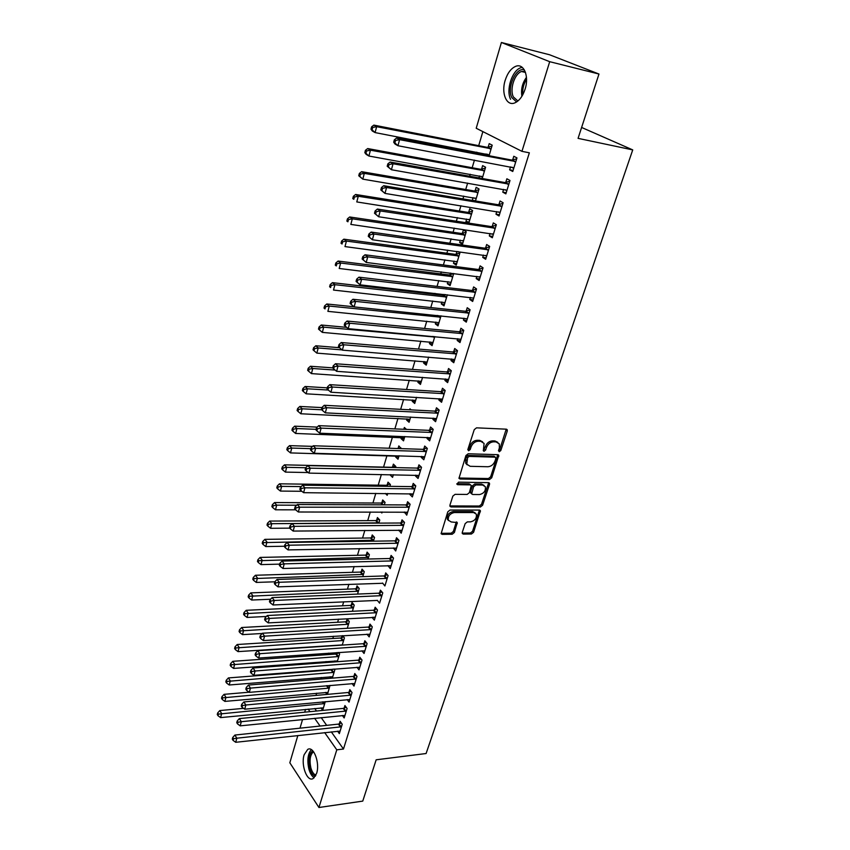 <?xml version="1.0" encoding="UTF-8"?>
<svg xmlns="http://www.w3.org/2000/svg" width="850" height="850" viewBox="0 0 850 850"><rect width="100%" height="100%" fill="white"/><g stroke="black" fill="none" stroke-linecap="round" stroke-linejoin="round"><path stroke-width="1.27" d="M499.248 451.754L500.809 450.521L507.269 431.088L507.248 429.792L506.26 429.176L476.531 427.837L474.247 429.632L467.882 449.427L468.637 450.755L470.22 449.501L471.038 446.962C472.526 443.371 474.948 441.469 478.295 441.224L480.792 441.32L484.086 443.402L483.353 450.808L484.064 451.265L485.637 450.011L486.466 447.493C487.953 443.944 490.354 442.043 493.648 441.809L496.103 441.904L499.301 443.913L499.375 447.939L498.536 450.447L499.248 451.754M498.472 450.776L499.694 449.586L506.217 429.176M467.808 449.777L469.126 448.545L469.944 446.006L471.038 446.962M483.267 450.277L485.361 446.547L486.466 447.493M304.151 754.726L307.711 749.413C313.576 745.62 320.152 763.013 316.625 773.362L313.119 778.558C307.137 782.298 300.709 764.936 304.151 754.726M505.166 80.389C507.503 73.132 510.967 68.457 515.578 66.385C523.696 62.751 529.391 76.054 525.109 89.101C522.739 96.273 519.308 100.874 514.813 102.882C506.579 106.537 501.022 93.298 505.166 80.389M462.262 532.398L462.272 533.492L463.314 534.108L471.421 534.013L473.599 532.281L480.399 510.691L479.379 510.074L450.022 510.053L447.791 511.828L441.097 533.715L442.181 534.363L452.189 534.246L454.389 532.483L457.257 522.569L451.244 521.964L448.375 520.232C447.876 516.163 449.852 513.591 454.293 512.529L473.62 512.529L476.351 514.165C476.882 518.202 474.938 520.774 470.528 521.858L467.341 521.879L465.152 523.632L462.262 532.398M331.288 731.861L343.474 749.031L529.348 152.809L521.953 151.343L476.212 128.254L501.404 42.5L549.695 61.689L521.953 151.343M343.474 749.031L336.781 749.827L318.931 807.5L289.829 762.779L297.84 735.516M501.404 42.5L549.536 54.751L598.974 74.035L578.074 138.359L632.729 149.898L426.094 753.525L376.168 759.804L362.748 801.114L318.931 807.5M598.974 74.035L549.695 61.689M489.536 479.517L491.736 477.764L498.78 455.313L497.781 454.686L468.169 453.772L465.906 455.568L458.968 478.337L460.031 479.007L489.536 479.517L488.442 478.55L490.641 476.797L497.771 454.686M489.515 484.436L482.587 505.261L480.399 507.014L451.021 506.94L449.947 506.281L449.937 505.155L452.848 496.113L455.09 494.339L467.139 494.445L469.359 492.681L471.304 485.52L470.263 484.882L457.693 484.691L456.949 484.234L458.511 482.163L488.495 482.641L489.504 483.257L489.515 484.436L488.431 483.469L481.514 504.284L482.587 505.261M632.729 149.898L581.612 127.457M342.348 715.466L344.165 717.952L347.098 708.475L344.93 705.553L344.144 708.114M327.462 694.376L330.013 685.408M326.963 694.418L325.497 692.41M352.027 683.517L354.004 686.088L356.989 676.388L354.779 673.529L353.972 676.143M337.067 652.556L336.706 653.767M337.259 661.714L339.596 653.926L338.459 652.46M335.484 661.852L334.762 660.907M361.919 650.813L364.055 653.491L367.126 643.567L364.852 640.762L364.023 643.439M347.289 628.288L349.297 621.594L347.129 618.917L346.343 621.552M374.68 617.227L372.034 617.366L374.351 620.128L377.485 609.96L375.158 607.229L374.319 609.971M357.553 594.065L359.221 588.508L357 585.894L356.192 588.593M382.585 583.058L384.891 585.969L388.099 575.567L385.709 572.9L384.848 575.705M368.071 559.024L369.378 554.668L367.094 552.117L366.265 554.88M393.38 547.952L395.686 550.991L398.969 540.334L396.514 537.742L395.632 540.621M378.834 523.122L379.769 520.019L377.432 517.544L376.582 520.37M404.43 511.998L406.736 515.164L410.104 504.252L407.586 501.734L406.683 504.688M389.874 486.338L390.405 484.553L388.014 482.152L387.143 485.053M387.728 493.467L387.186 495.284L385.39 493.446M415.767 475.15L415.501 476.011L418.062 478.465L421.515 467.277L418.933 464.844L417.998 467.861M401.179 448.63L398.841 445.91L398.066 448.524M395.845 455.929L395.569 456.875L398.682 456.971M399.054 455.728L398.002 459.223L395.569 456.875M427.369 437.378L427.04 438.473L429.664 440.842L433.203 429.377L430.557 427.029L429.601 430.121M411.166 409.881L409.944 408.797L409.647 409.796M406.938 418.859L406.587 420.027L409.721 420.176M410.667 417.031L409.084 422.28L406.587 420.027M439.28 398.661L438.866 399.999L441.564 402.273L445.188 390.511L442.467 388.269L441.501 391.436M418.296 380.864L417.871 382.266L421.026 382.479M422.567 377.336L420.442 384.434L417.871 382.266M451.488 358.944L450.999 360.538L453.762 362.727L457.491 350.657L454.697 348.511L453.698 351.762M429.93 341.923L429.441 343.57L432.618 343.846M434.786 336.6L432.076 345.642L429.441 343.57M464.015 318.197L463.441 320.067L466.289 322.15L470.103 309.772L467.234 307.721L466.204 311.068M444.136 294.429L443.934 295.078M441.862 302.005L441.299 303.907L444.497 304.257M447.334 294.791L444.008 305.883L441.299 303.907M476.861 276.388L476.202 278.545L479.134 280.511L483.055 267.803L480.101 265.869L479.049 269.301M456.992 251.419L456.163 254.182M454.102 261.056L453.454 263.234L456.673 263.649M453.454 263.234L456.237 265.104L459.967 252.663L458.362 251.611M490.057 233.463L489.303 235.917L492.32 237.766L496.347 224.719L493.308 222.902L492.224 226.429M468.828 223.125L472.611 210.502L469.731 208.781L468.701 212.224M466.661 219.056L465.928 221.51L469.168 222.009M468.467 223.072L465.928 221.51M503.614 189.38L502.764 192.143L505.856 193.874L509.989 180.476L506.876 178.787L505.761 182.399M482.216 178.5L485.594 167.238L482.63 165.633L481.578 169.161M479.549 175.939L478.964 177.916M314.723 708.496L316.519 711.025M321.194 717.623L326.676 725.358M482.864 131.623L478.709 145.669M476.786 152.161L476.446 153.308M474.438 160.097L472.175 167.737M470.241 174.261L469.657 176.248M467.638 183.079L465.726 189.529M463.781 196.084L462.953 198.879M460.923 205.742L459.361 211.023M457.417 217.611L456.344 221.202M454.304 228.097L453.082 232.252M451.127 238.861L449.831 243.227M447.78 250.155L446.877 253.204M444.911 259.834L443.392 264.966M441.341 271.915L440.757 273.881M438.781 280.553L437.049 286.408M434.987 293.377L434.711 294.302M432.735 300.996L430.791 307.562M426.753 321.183L424.607 328.451M420.856 341.116L418.508 349.063M415.023 360.804L412.484 369.41M409.275 380.248L406.534 389.491M403.591 399.457L400.669 409.328M397.97 418.423L394.868 428.899M392.424 437.166L389.151 448.237M386.941 455.674L383.562 467.107M381.374 474.491L378.218 485.169M375.796 493.361L372.938 503.009M370.271 511.998L367.721 520.646M364.831 530.4L362.557 538.071M359.444 548.579L357.457 555.294M354.131 566.536L352.421 572.326M348.882 584.279L347.438 589.156M343.687 601.811L342.507 605.795M338.566 619.129L337.641 622.242M333.498 636.246L332.828 638.499M328.493 653.151L328.068 654.585M326.007 661.555L325.699 662.575M323.542 669.864L323.361 670.48M321.3 677.471L320.811 679.086M316.636 693.196L315.987 695.406M489.047 155.72L492.214 145.169L489.207 143.629L488.144 147.209M486.126 153.956L485.786 155.093M510.531 166.887L509.628 169.819L512.763 171.488L516.959 157.909L513.793 156.273L512.667 159.938M475.479 200.961L479.06 189.008L476.138 187.351L475.097 190.836M473.067 197.636L472.292 200.239L475.533 200.781M496.793 211.565L495.986 214.179L499.046 215.974L503.126 202.746L500.044 200.993L498.95 204.563M460.349 240.189L459.659 242.505L462.474 244.322L466.246 231.721L463.409 229.936L462.389 233.336M483.416 255.064L482.715 257.369L485.679 259.282L489.653 246.404L486.657 244.534L485.594 247.998M450.521 273.062L450.011 274.763M447.95 281.658L447.334 283.698L450.543 284.081M453.73 273.477L450.086 285.621L447.334 283.698M470.401 297.426L469.774 299.444L472.664 301.463L476.531 288.926L473.62 286.928L472.579 290.317M435.859 322.086L435.328 323.861L438.515 324.179M441.022 315.839L438.005 325.89L435.328 323.861M457.704 338.704L457.172 340.436L459.988 342.571L463.76 330.353L460.923 328.249L459.914 331.543M424.076 361.516L423.619 363.035L426.785 363.279M428.644 357.096L426.222 365.16L423.619 363.035M445.347 378.93L444.89 380.396L447.631 382.627L451.297 370.717L448.545 368.517L447.557 371.726M412.579 399.978L412.197 401.264L415.342 401.444M416.574 397.311L414.726 403.474L412.197 401.264M433.288 418.136L432.916 419.358L435.572 421.685L439.163 410.072L436.475 407.766L435.508 410.901M406.47 429.399L404.356 427.465L403.814 429.282M401.359 437.506L401.041 438.558L404.164 438.674M404.823 436.507L403.516 440.863L401.041 438.558M421.536 456.376L421.228 457.353L423.821 459.765L427.316 448.439L424.703 446.048L423.767 449.108M395.494 467.596L395.824 466.501L393.391 464.142L392.519 467.075M390.256 474.661L393.263 475.033M393.359 474.714L392.562 477.36L390.161 474.98M410.061 493.68L409.838 494.434L412.356 496.931L415.767 485.871L413.228 483.406L412.303 486.381M384.317 504.836L385.061 502.392L382.691 499.959L381.831 502.817M382.171 511.998L381.873 512.996L380.917 511.998M398.873 530.081L401.179 533.194L404.504 522.399L402.018 519.849L401.126 522.761M373.416 541.184L374.542 537.444L372.236 534.937L371.397 537.731M387.951 565.611L390.256 568.586L393.507 558.057L391.085 555.422L390.214 558.269M362.78 576.651L364.267 571.689L362.015 569.107L361.197 571.838M377.283 600.302L379.589 603.149L382.766 592.864L380.407 590.166L379.546 592.939M352.389 611.278L354.227 605.147L352.038 602.501L351.241 605.168M366.945 634.174L369.176 636.905L372.279 626.864L369.973 624.091L369.144 626.801M342.104 635.715L341.498 637.755M342.242 645.097L344.42 637.851L342.699 635.673M356.947 667.261L358.998 669.885L362.026 660.067L359.784 657.241L358.966 659.887M332.339 678.141L334.826 669.821L334.231 669.035M331.213 678.226L330.108 676.749M347.161 699.582L349.053 702.111L352.017 692.527L349.828 689.626L349.031 692.219M325.284 701.633L322.681 710.334L320.928 707.891M337.588 731.17L339.341 733.624L342.231 724.242L340.096 721.289L339.309 723.828M308.189 709.123L309.974 711.662M314.617 718.282L320.078 726.059M324.668 732.583L336.781 749.827M299.997 728.174L302.547 719.514M304.693 712.183L305.522 709.389M509.628 169.819L513.081 170.457M502.764 192.143L506.207 192.738M495.986 214.179L499.428 214.731M489.303 235.917L492.734 236.428M459.659 242.505L462.878 242.962M482.715 257.369L486.126 257.837M476.202 278.545L479.612 278.97M469.774 299.444L473.174 299.827M463.441 320.067L466.82 320.418M457.172 340.436L460.551 340.744M450.999 360.538L454.357 360.814M444.89 380.396L448.248 380.63M438.866 399.999L442.202 400.191M432.916 419.358L436.241 419.517M427.04 438.473L430.355 438.6M421.228 457.353L424.543 457.449M415.501 476.011L418.795 476.064M409.838 494.434L413.121 494.456M404.239 512.635L407.522 512.624M398.714 530.612L401.976 530.581M393.252 548.378L396.504 548.314M387.855 565.93L391.096 565.845M382.521 583.281L277.982 586.851L279.225 582.282L387.228 578.383M377.251 600.429L273.052 604.977L274.284 600.472L381.905 595.648M497.781 442.329L494.987 440.969L496.103 441.904M485.361 446.547C486.848 442.999 489.239 441.108 492.533 440.874L494.987 440.969M482.566 441.788L479.687 440.374L480.792 441.32M469.944 446.006C471.431 442.425 473.843 440.523 477.19 440.279L479.687 440.374M460.031 479.007L458.957 478.019L488.442 478.55M495.869 458.479L495.157 457.172L469.168 456.408L467.585 457.661L466.799 464.196L470.156 466.31L487.889 466.746C491.162 466.469 493.531 464.589 494.998 461.093L495.869 458.479M495.391 457.215L494.052 456.227L495.157 457.172M467.171 464.844L465.715 463.239L465.641 459.361L466.501 456.694L468.084 455.451L494.052 456.227M451.021 506.94L449.969 505.931L479.326 506.026L481.514 504.284M470.677 484.946L469.189 483.894L456.875 483.714M479.474 494.562C483.947 493.478 485.902 490.864 485.329 486.721L482.619 485.053L475.83 484.957L473.609 486.721L471.654 493.871L472.696 494.498L479.474 494.562M484.054 485.382L481.536 484.086L482.619 485.053M471.197 493.446L470.571 491.725L472.526 485.743L474.746 483.979L481.536 484.086M488.431 483.469L488.516 482.641M475.129 512.869L472.558 511.53L473.62 512.529M448.545 520.551L447.334 519.212C446.834 515.142 448.8 512.582 453.252 511.519L472.558 511.53M442.181 534.363L441.15 533.332L451.159 533.216L453.348 531.462L456.312 521.942M463.314 534.108L462.272 533.099L470.379 533.003L472.547 531.261L479.432 510.074M487.454 154.211L489.101 155.539M491.895 146.242L487.114 147.316L373.873 125.109L376.646 126.682L375.094 132.589L489.303 154.881M491.13 148.761L376.646 126.682L372.704 127.468L371.599 126.841L370.972 129.2L372.077 129.838L372.704 127.468M372.077 129.838L375.094 132.589L372.321 131.006L370.972 129.2M371.599 126.841L373.873 125.109M514.781 161.691L511.626 160.055L396.652 138.008L399.585 139.666L515.822 161.574M395.526 140.473L399.585 139.666L397.938 145.722L395.016 144.043L393.699 142.226L394.868 142.896L395.526 140.473L394.347 139.804L393.699 142.226M513.899 167.833L397.938 145.722L394.868 142.896M511.626 160.055L516.662 158.876M513.676 168.544L511.955 167.153M396.652 138.008L394.347 139.804M481.111 176.226L482.556 177.352M485.318 168.173L480.558 169.278L367.699 148.559L370.441 150.195L368.9 156.028L482.726 176.811M484.532 170.786L370.441 150.195L366.52 150.971L365.426 150.312L364.82 152.639L365.904 153.308L366.52 150.971M365.904 153.308L368.9 156.028L366.169 154.371L364.82 152.639M365.426 150.312L367.699 148.559M474.863 197.933L476.106 198.879M478.816 189.816L474.087 190.952L361.622 171.679L364.31 173.389L362.801 179.137L476.223 198.464M478.008 192.514L364.31 173.389L360.421 174.154L359.348 173.464L358.743 175.759L359.816 176.449L360.421 174.154M359.816 176.449L362.801 179.137L358.743 175.759M359.348 173.464L361.622 171.679M507.832 184.227L504.719 182.527L390.139 162.031L393.04 163.763L508.874 184.099M389.002 164.56L393.04 163.763L391.414 169.734L387.196 166.249L388.354 166.951L389.002 164.56L387.844 163.859L387.196 166.249M506.972 190.273L391.414 169.734L388.354 166.951M504.719 182.527L509.734 181.316M506.791 190.846L505.293 189.667M390.139 162.031L387.844 163.859M500.979 206.454L497.919 204.691L383.722 185.714L386.58 187.521L502.021 206.327M382.574 188.307L386.58 187.521L384.976 193.407L380.8 189.933L381.937 190.655L382.574 188.307L381.438 187.574L380.8 189.933M500.14 212.415L384.976 193.407L381.937 190.655M497.919 204.691L502.902 203.447M500.002 212.861L498.716 211.884M383.722 185.714L381.438 187.574M516.609 101.957L511.796 97.559C506.696 87.656 515.929 66.906 524.312 69.849M525.045 71.304L521.507 71.496C514.516 73.738 509.533 89.377 513.326 96.9L517.905 101.001M522.229 67.352L520.721 67.756C512.04 70.55 505.877 89.93 510.563 99.269M315.361 776.284C312.853 775.572 310.941 772.852 309.602 768.102C307.934 759.507 308.975 753.727 312.747 750.773M313.533 751.708C310.186 754.588 309.272 759.9 310.813 767.656C311.993 771.896 313.703 774.393 315.945 775.179M311.344 749.636C307.859 753.769 307.02 760.166 308.816 768.793C310.059 773.341 311.865 776.326 314.224 777.75M468.69 219.364L469.731 220.129M472.409 211.183L467.691 212.351L355.619 194.48L358.275 196.265L356.777 201.928L469.816 219.831M471.58 213.956L358.275 196.265L354.408 197.009L353.356 196.297L352.761 198.571L353.812 199.282L354.408 197.009M353.812 199.282L352.761 198.571M353.356 196.297L355.619 194.48M462.602 240.518L463.431 241.113M466.087 232.284L461.391 233.474L349.701 216.973L352.314 218.822L350.837 224.411L463.484 240.933M465.226 235.131L352.314 218.822L348.479 219.566L347.438 218.822L346.853 221.064L347.894 221.797L348.479 219.566M347.894 221.797L346.853 221.064M347.438 218.822L349.701 216.973M494.222 228.395L491.194 226.567L377.4 209.058L380.205 210.938L495.252 228.257M376.231 211.714L380.205 210.938L378.632 216.75L374.489 213.276L375.604 214.041L376.231 211.714L375.116 210.959L374.489 213.276M493.404 234.26L378.632 216.75L375.604 214.041M491.194 226.567L496.166 225.292M493.297 234.579L492.235 233.782M377.4 209.058L375.116 210.959M487.549 250.038L484.564 248.147L371.163 232.082L373.926 234.037L488.58 249.889M369.984 234.791L373.926 234.037L372.374 239.753L368.263 236.3L369.357 237.086L369.984 234.791L368.879 234.016L368.263 236.3M486.752 255.818L372.374 239.753L369.357 237.086M484.564 248.147L489.515 246.851M486.689 256.02L485.828 255.404M371.163 232.082L368.879 234.016M456.62 261.407L457.215 261.832M459.839 253.109L455.154 254.331L343.857 239.169L346.439 241.071L344.983 246.585L457.236 261.757M458.957 256.031L346.439 241.071L342.635 241.804L341.604 241.039L341.02 243.249L342.051 244.014L342.635 241.804M342.051 244.014L341.02 243.249M341.604 241.039L343.857 239.169M480.962 271.405L478.019 269.45L365.011 254.788L367.742 256.806L481.993 271.246M363.821 257.55L367.742 256.806L366.201 262.448L362.121 258.995L363.205 259.813L363.821 257.55L362.727 256.743L362.121 258.995M480.186 277.089L366.201 262.448L363.205 259.813M478.019 269.45L482.949 268.122M480.165 277.174L479.549 276.739M365.011 254.788L362.727 256.743M453.666 273.668L449.013 274.911L338.098 261.056L340.638 263.033L339.203 268.473L451.074 282.317M452.774 276.664L340.638 263.033L336.866 263.755L335.846 262.958L335.272 265.136L336.292 265.933L336.866 263.755M336.292 265.933L335.272 265.136M335.846 262.958L338.098 261.056M474.47 292.485L471.569 290.477L358.944 277.174L361.632 279.257L475.49 292.315M357.744 280.001L361.632 279.257L360.113 284.824L356.065 281.382L357.138 282.221L357.744 280.001L356.671 279.161L356.065 281.382M473.705 298.095L360.113 284.824L357.138 282.221M471.569 290.477L476.478 289.127M358.944 277.174L356.671 279.161M445.549 294.589L442.935 295.248L332.414 282.657L334.921 284.686L333.508 290.062L444.986 302.621M446.654 297.033L334.921 284.686L331.171 285.398L330.172 284.591L329.609 286.737L330.608 287.555L331.171 285.398M330.608 287.555L329.609 286.737M330.172 284.591L332.414 282.657M468.053 313.289L465.194 311.238L352.962 299.264L355.608 301.399L469.072 313.119M351.751 302.132L355.608 301.399L354.121 306.892L350.094 303.471L351.156 304.332L351.751 302.132L350.689 301.272L350.094 303.471M467.309 318.814L354.121 306.892L351.156 304.332M465.194 311.238L470.082 309.857M352.962 299.264L350.689 301.272M353.972 306.776L326.804 303.981L329.279 306.064L327.877 311.355L438.972 322.671M440.619 317.156L329.279 306.064L325.55 306.765L324.562 305.926L324.009 308.051L324.998 308.89L325.55 306.765M324.998 308.89L324.009 308.051M324.562 305.926L326.804 303.981M461.72 333.837L458.904 331.723L347.055 321.045L349.669 323.244L462.74 333.657M345.833 323.967L349.669 323.244L348.192 328.663L344.207 325.242L345.249 326.134L345.833 323.967L344.792 323.085L344.207 325.242M460.998 339.277L348.192 328.663L345.249 326.134M458.904 331.723L463.728 330.331M347.055 321.045L344.792 323.085M346.662 327.356L321.268 325.008L323.712 327.154L322.331 332.382L433.033 342.465M434.658 337.025L323.712 327.154L320.004 327.845L319.037 326.984L318.484 329.078L319.451 329.938L320.004 327.845M322.331 332.382L319.451 329.938M319.037 326.984L321.268 325.008M455.473 354.11L452.689 351.953L341.233 342.539L343.814 344.792L456.482 353.919M340 345.504L338.98 344.601L338.396 346.726L339.426 347.639L340 345.504L343.814 344.792L342.359 350.136L454.771 359.476M452.689 351.953L457.374 350.572M341.233 342.539L338.98 344.601M339.426 347.639L342.359 350.136M339.511 347.714L315.807 345.769L318.208 347.969L316.848 353.122L427.168 362.015M342.072 349.892L318.208 347.969L314.532 348.649L313.576 347.767L313.034 349.828L313.99 350.721L314.532 348.649M316.848 353.122L313.99 350.721M313.576 347.767L315.807 345.769M449.299 374.127L446.558 371.918L335.495 363.736L338.034 366.053L450.309 373.936M334.252 366.743L333.243 365.819L332.669 367.922L333.678 368.858L334.252 366.743L338.034 366.053L336.6 371.322L448.619 379.419M446.558 371.918L451.095 370.558M335.495 363.736L333.243 365.819M333.678 368.858L336.6 371.322M332.69 367.859L310.42 366.265L312.789 368.507L311.44 373.607L421.366 381.331M335.134 370.079L312.789 368.507L309.134 369.187L308.189 368.284L307.658 370.324L308.603 371.227L309.134 369.187M311.44 373.607L308.603 371.227M308.189 368.284L310.42 366.265M443.211 393.901L440.502 391.638L329.821 384.657L332.329 387.026L444.21 393.699M328.567 387.706L327.579 386.761L327.016 388.843L328.004 389.789L328.567 387.706L332.329 387.026L330.916 392.222L442.542 399.107M440.502 391.638L444.911 390.288M329.821 384.657L327.579 386.761M328.004 389.789L330.916 392.222M327.282 387.855L305.097 386.484L307.434 388.79L306.106 393.816L415.65 400.403M328.312 390.044L307.434 388.79L303.801 389.449L302.876 388.535L302.345 390.543L303.28 391.467L303.801 389.449M306.106 393.816L303.28 391.467M302.876 388.535L305.097 386.484M437.197 413.419L434.52 411.113L324.233 405.291L326.697 407.713L438.186 413.206M322.968 408.393L321.991 407.426L321.438 409.477L322.416 410.444L322.968 408.393L326.697 407.713L325.306 412.845L436.539 418.551M434.52 411.113L438.812 409.774M324.233 405.291L321.991 407.426M322.416 410.444L325.306 412.845M321.948 407.596L299.837 406.449L302.143 408.797L300.836 413.769L409.998 419.252M321.746 409.785L302.143 408.797L298.541 409.456L297.627 408.521L297.107 410.507L298.021 411.442L298.541 409.456M300.836 413.769L298.021 411.442M297.627 408.521L299.837 406.449M431.258 432.692L428.612 430.334L318.718 425.659L321.141 428.134L432.246 432.48M317.443 428.804L316.476 427.816L315.924 429.834L316.891 430.833L317.443 428.804L321.141 428.134L319.77 433.203L430.621 437.761M428.612 430.334L432.799 429.016M318.718 425.659L316.476 427.816M316.891 430.833L319.77 433.203M317.209 427.104L294.652 426.169L296.926 428.559L295.63 433.457L404.409 437.867M316.062 429.335L296.926 428.559L293.346 429.207L292.442 428.251L291.933 430.206L292.836 431.173L293.346 429.207M295.63 433.457L292.836 431.173M292.442 428.251L294.652 426.169M425.382 451.722L422.779 449.331L313.267 445.761L315.669 448.29L426.371 451.509M311.993 448.949L311.036 447.939L310.494 449.937L311.451 450.946L311.993 448.949L315.669 448.29L314.309 453.284L424.766 456.726M422.779 449.331L426.859 448.014M313.267 445.761L311.036 447.939M311.451 450.946L314.309 453.284M312.641 446.377L289.531 445.634L291.773 448.067L290.498 452.912L398.894 456.259M400.892 447.844L398.894 448.556M310.834 448.662L291.773 448.067L288.224 448.715L287.321 447.737L286.822 449.671L287.714 450.649L288.224 448.715M290.498 452.912L287.714 450.649M287.321 447.737L289.531 445.634M419.592 470.528L417.021 468.084L307.891 465.609L310.261 468.18L420.58 470.305M306.606 468.828L305.66 467.797L305.129 469.774L306.074 470.804L306.606 468.828L310.261 468.18L308.911 473.11L418.986 475.447M417.021 468.084L420.994 466.788M307.891 465.609L305.66 467.797M306.074 470.804L308.911 473.11M395.367 466.055L391.553 467.288L284.474 464.844L286.684 467.33L285.43 472.111L308.221 472.547M305.724 467.744L286.684 467.33L283.156 467.967L282.274 466.969L281.775 468.881L282.657 469.88L283.156 467.967M285.43 472.111L282.657 469.88M282.274 466.969L284.474 464.844M413.865 489.101L411.326 486.614L302.589 485.191L304.916 487.815L414.853 488.867M301.293 488.453L300.358 487.411L299.837 489.356L300.762 490.408L301.293 488.453L304.916 487.815L303.599 492.681L413.281 493.956M411.326 486.614L415.204 485.329M302.589 485.191L300.358 487.411M300.762 490.408L303.599 492.681M389.906 484.054L386.187 485.276L279.48 483.82L281.669 486.359L280.415 491.077L301.867 491.289M301.176 486.593L281.669 486.359L278.152 486.976L277.281 485.966L276.792 487.847L277.663 488.867L278.152 486.976M280.415 491.077L277.663 488.867M277.281 485.966L279.48 483.82M408.212 507.439L405.705 504.921L297.351 504.528L299.646 507.195L409.19 507.206M296.044 507.832L295.131 506.759L294.61 508.683L295.524 509.756L296.044 507.832L299.646 507.195L298.339 511.998L407.639 512.231M405.705 504.921L409.487 503.646M297.351 504.528L295.131 506.759M295.524 509.756L298.339 511.998M384.519 501.829L380.874 503.041L274.55 502.562L276.707 505.144L275.474 509.798L295.609 509.819M296.671 505.208L276.707 505.144L273.222 505.761L272.361 504.73L271.873 506.589L272.733 507.62L273.222 505.761M275.474 509.798L272.733 507.62M272.361 504.73L274.55 502.562M402.624 525.566L400.159 523.005L292.177 523.621L294.44 526.32L403.601 525.321M290.87 526.957L289.967 525.863L289.446 527.765L290.349 528.849L290.87 526.957L294.44 526.32L293.154 531.069L402.071 530.283M400.159 523.005L403.856 521.73M292.177 523.621L289.967 525.863M290.349 528.849L293.154 531.069M379.185 519.403L375.636 520.604L269.673 521.071L271.809 523.696L270.587 528.296L289.765 528.148M378.919 522.856L271.809 523.696L268.345 524.301L267.495 523.249L267.006 525.098L267.856 526.139L268.345 524.301M270.587 528.296L267.856 526.139M267.495 523.249L269.673 521.071M397.109 543.469L394.666 540.866L287.066 542.459L289.308 545.211L398.076 543.224M285.759 545.838L284.867 544.733L284.357 546.603L285.249 547.708L285.759 545.838L289.308 545.211L288.033 549.897L396.567 548.122M394.666 540.866L398.278 539.612M287.066 542.459L284.867 544.733M285.249 547.708L288.033 549.897M373.926 536.775L370.451 537.965L264.86 539.357L266.964 542.013L265.763 546.561L284.453 546.253M373.703 540.239L263.521 542.619L262.692 541.556L262.214 543.373L263.043 544.436L263.521 542.619M265.763 546.561L263.043 544.436M262.692 541.556L264.86 539.357M391.659 561.159L389.247 558.524L282.03 561.074L284.24 563.869L392.626 560.904M280.702 564.474L279.831 563.359L279.331 565.207L280.203 566.334L280.702 564.474L284.24 563.869L282.976 568.491L391.127 565.749M389.247 558.524L392.785 557.271M282.03 561.074L279.831 563.359M280.203 566.334L282.976 568.491M368.73 553.945L365.33 555.124L260.111 557.419L262.183 560.118L261.003 564.602L279.618 564.134M368.549 557.43L258.772 560.713L257.943 559.629L257.465 561.425L258.294 562.509L258.772 560.713M261.003 564.602L258.294 562.509M257.943 559.629L260.111 557.419M275.719 582.888L274.858 581.751L274.359 583.578L275.23 584.715L275.719 582.888L279.225 582.282L277.047 579.456L383.892 575.96L387.345 574.727M277.047 579.456L274.858 581.751M275.23 584.715L277.982 586.851M363.598 570.913L360.262 572.082L255.414 575.259L257.465 577.989L256.296 582.431L274.837 581.804M363.449 574.419L254.065 578.584L253.247 577.49L252.79 579.264L253.597 580.359L254.065 578.584M256.296 582.431L253.597 580.359M253.247 577.49L255.414 575.259M270.799 601.067L269.939 599.919L269.45 601.715L270.311 602.873L270.799 601.067L274.284 600.472L272.138 597.603L378.59 593.204L381.979 591.972M272.138 597.603L269.939 599.919M270.311 602.873L273.052 604.977M358.519 587.69L355.257 588.848L250.782 592.886L252.801 595.659L251.643 600.036L270.576 599.239M358.413 591.218L249.422 596.243L248.614 595.128L248.157 596.881L248.965 597.996L249.422 596.243M251.643 600.036L248.965 597.996M248.614 595.128L250.782 592.886M353.504 604.265L350.306 605.423L246.192 610.3L248.189 613.105L247.042 617.44L266.39 616.463M353.43 607.814L244.832 613.679L244.046 612.553L243.589 614.284L244.386 615.411L244.832 613.679M247.042 617.44L244.386 615.411M244.046 612.553L246.192 610.3M348.553 620.67L345.408 621.817L241.666 627.513L243.631 630.349L242.505 634.631L262.246 633.484M348.5 624.229L240.306 630.923L239.519 629.776L239.073 631.486L239.849 632.634L240.306 630.923M242.505 634.631L239.849 632.634M239.519 629.776L241.666 627.513M343.655 636.873L340.574 638.021L237.192 644.513L239.137 647.392L238.021 651.621L342.306 644.916M343.634 640.464L235.822 647.944L235.046 646.797L234.611 648.486L235.376 649.644L235.822 647.944M238.021 651.621L235.376 649.644M235.046 646.797L237.192 644.513M338.81 652.906L335.782 654.043L232.773 661.321L234.685 664.232L233.591 668.408L337.503 660.907M338.821 656.508L231.402 664.785L230.637 663.616L230.191 665.284L230.956 666.453L231.402 664.785M233.591 668.408L230.956 666.453M230.637 663.616L232.773 661.321M333.158 669.12L331.054 669.885L228.406 677.928L230.297 680.871L229.202 684.994L332.754 676.727M334.061 672.382L227.024 681.413L226.27 680.234L225.834 681.891L226.589 683.071L227.024 681.413M229.202 684.994L226.589 683.071M226.27 680.234L228.406 677.928M249.082 692.197L224.081 694.344L225.951 697.308L224.878 701.399L328.068 692.378M329.354 688.075L222.7 697.85L221.956 696.66L221.531 698.296L222.275 699.486L222.7 697.85M224.878 701.399L222.275 699.486M221.956 696.66L224.081 694.344M375.689 612.977L373.362 610.236L267.283 615.528L269.397 618.428L376.635 612.712M265.933 619.023L265.094 617.854L264.605 619.639L265.455 620.808L265.933 619.023L269.397 618.428L268.186 622.891L375.201 617.387M373.362 610.236L376.688 609.014M267.283 615.528L265.094 617.854M265.455 620.808L268.186 622.891M370.483 629.85L368.188 627.077L262.48 633.229L264.573 636.172L371.439 629.574M261.131 636.756L260.302 635.577L259.824 637.341L260.652 638.52L261.131 636.756L264.573 636.172L263.373 640.571L370.005 634.206M368.188 627.077L371.45 625.866M262.48 633.229L260.302 635.577M260.652 638.52L263.373 640.571M365.351 646.531L363.078 643.716L257.741 650.718L259.803 653.703L366.297 646.244M256.392 654.277L255.563 653.076L255.096 654.819L255.924 656.009L256.392 654.277L259.803 653.703L258.623 658.049L364.884 650.824M363.078 643.716L366.276 642.515M257.741 650.718L255.563 653.076M255.924 656.009L258.623 658.049M360.262 663.011L358.031 660.163L253.066 667.994L255.096 671.011L361.207 662.724M251.706 671.574L250.888 670.374L250.431 672.084L251.239 673.296L251.706 671.574L255.096 671.011L253.927 675.304L359.816 667.25M358.031 660.163L361.165 658.973M253.066 667.994L250.888 670.374M251.239 673.296L253.927 675.304M355.247 679.299L353.037 676.43L248.434 685.068L250.452 688.107L356.182 679.012M247.074 688.67L246.277 687.448L245.82 689.148L246.617 690.37L247.074 688.67L250.452 688.107L249.294 692.357L354.801 683.485M353.037 676.43L356.108 675.251M248.434 685.068L246.277 687.448M246.617 690.37L249.294 692.357M350.285 695.406L348.096 692.506L243.865 701.93L245.852 705.011L351.22 695.119M242.505 705.564L241.708 704.331L241.262 705.999L242.048 707.242L242.505 705.564L245.852 705.011L244.715 709.197L349.849 699.539M348.096 692.506L351.114 691.337M243.865 701.93L241.708 704.331M242.048 707.242L244.715 709.197M345.376 711.333L343.209 708.401L239.349 718.59L241.315 721.703L346.301 711.036M237.979 722.256L237.203 721.002L236.757 722.659L237.532 723.913L237.979 722.256L241.315 721.703L240.189 725.847L344.962 715.403M343.209 708.401L346.184 707.232M239.349 718.59L237.203 721.002M237.532 723.913L240.189 725.847M243.557 708.347L219.81 710.568L221.659 713.564L220.596 717.602L323.425 707.848M324.7 703.588L218.429 714.106L217.696 712.895L217.271 714.51L218.004 715.711L218.429 714.106M220.596 717.602L218.004 715.711M217.696 712.895L219.81 710.568M340.521 727.079L338.385 724.115L234.898 735.059L236.831 738.204L341.445 726.782M233.516 738.746L232.741 737.481L232.305 739.117L233.07 740.382L233.516 738.746L236.831 738.204L235.716 742.294L340.117 731.096M338.385 724.115L341.296 722.957M234.898 735.059L232.741 737.481M233.07 740.382L235.716 742.294M499.694 449.586L500.809 450.521M469.126 448.545L470.22 449.501M484.532 449.066L485.637 450.011M492.533 440.874L493.648 441.809M477.19 440.279L478.295 441.224M506.143 430.164L507.269 431.088M497.686 455.611L498.801 456.546M490.641 476.797L491.736 477.764M468.084 455.451L469.168 456.408M466.501 456.694L467.585 457.661M465.641 459.361L466.735 460.317M479.326 506.026L480.399 507.014M469.189 483.894L470.263 484.882M456.875 483.937L457.693 484.691M474.746 483.979L475.83 484.957M472.526 485.743L473.609 486.721M470.571 491.725L471.644 492.703M453.252 511.519L454.293 512.529M456.216 522.665L457.268 523.674M453.348 531.462L454.389 532.483M451.159 533.216L452.189 534.246M479.336 510.829L480.399 511.828M472.547 531.261L473.599 532.281M470.379 533.003L471.421 534.013M487.836 147.294L490.832 148.846M487.114 147.316L490.11 148.877M515.514 161.659L512.359 160.023M481.281 169.246L484.224 170.861M480.558 169.278L483.512 170.893M474.799 190.921L477.711 192.589M474.087 190.952L476.999 192.631M508.566 184.184L505.453 182.484M501.712 206.412L498.642 204.648M521.9 96.273C520.816 89.388 522.336 83.077 526.458 77.35M526.554 79.199C523.579 83.969 522.336 89.133 522.824 94.669M468.403 212.309L471.283 214.041M467.691 212.351L470.56 214.094M462.092 233.421L464.929 235.216M461.391 233.474L464.217 235.269M494.944 228.342L491.916 226.514M488.272 249.985L485.286 248.094M455.866 254.267L458.66 256.116M455.154 254.331L457.948 256.179M481.684 271.331L478.741 269.386M449.714 274.848L452.476 276.749M449.013 274.911L451.764 276.813M475.182 292.411L472.281 290.413M443.636 295.173L446.367 297.128M442.935 295.248L445.655 297.203M468.775 313.214L465.906 311.153M438.026 315.531L440.332 317.241M437.091 315.435L439.631 317.326M462.432 333.752L459.606 331.638M433.564 336.494L434.371 337.11M432.65 336.409L433.67 337.195M456.184 354.025L453.401 351.858M450.011 374.032L447.259 371.822M443.913 393.794L441.203 391.542M437.899 413.312L435.221 411.007M431.949 432.576L429.314 430.228M426.084 451.605L423.481 449.214M420.283 470.401L417.711 467.967M414.556 488.973L412.016 486.487M386.867 485.148L388.014 486.306M386.187 485.276L387.207 486.296M408.903 507.312L406.396 504.794M381.554 502.924L383.403 504.836M380.874 503.041L382.606 504.836M403.314 525.428L400.839 522.867M376.306 520.476L378.632 522.962M375.636 520.604L377.963 523.09M397.789 543.331L395.346 540.727M371.121 537.837L373.426 540.345M370.451 537.965L372.746 540.483M392.339 561.011L389.927 558.376M365.989 554.986L368.263 557.536M365.33 555.124L367.593 557.674M386.272 578.638L383.892 575.96M386.952 578.489L384.561 575.822M360.921 571.944L363.173 574.526M360.262 572.082L362.504 574.674M380.949 595.914L378.59 593.204M381.618 595.754L379.27 593.056M355.916 588.71L358.137 591.324M355.257 588.848L357.467 591.472M350.965 605.274L353.154 607.931M350.306 605.423L352.495 608.079M346.067 621.658L348.234 624.346M345.408 621.817L347.576 624.495M341.222 637.861L343.368 640.571M340.574 638.021L342.709 640.73M336.441 653.884L338.555 656.625M335.782 654.043L337.896 656.784M331.702 669.715L333.795 672.488M331.054 669.885L333.136 672.658M327.218 685.653L329.088 688.181M326.496 685.716L328.44 688.351M376.359 612.829L374.032 610.088M371.152 629.691L368.858 626.918M366.01 646.361L363.747 643.556M360.931 662.841L358.689 660.004M355.906 679.129L353.696 676.26M350.944 695.236L348.755 692.336M346.035 711.153L343.868 708.231M323.085 701.845L324.434 703.704M322.373 701.909L323.786 703.874M341.179 726.899L339.044 723.945M506.526 429.207L507.248 429.792M498.111 454.739L498.78 455.313M465.715 463.239L466.799 464.196M470.592 492.883L471.654 493.871M488.877 482.704L489.504 483.257M447.334 519.212L448.375 520.232M456.694 522.028L457.257 522.569M479.814 510.149L480.399 510.691M525.491 72.463L521.507 71.496"/></g></svg>

